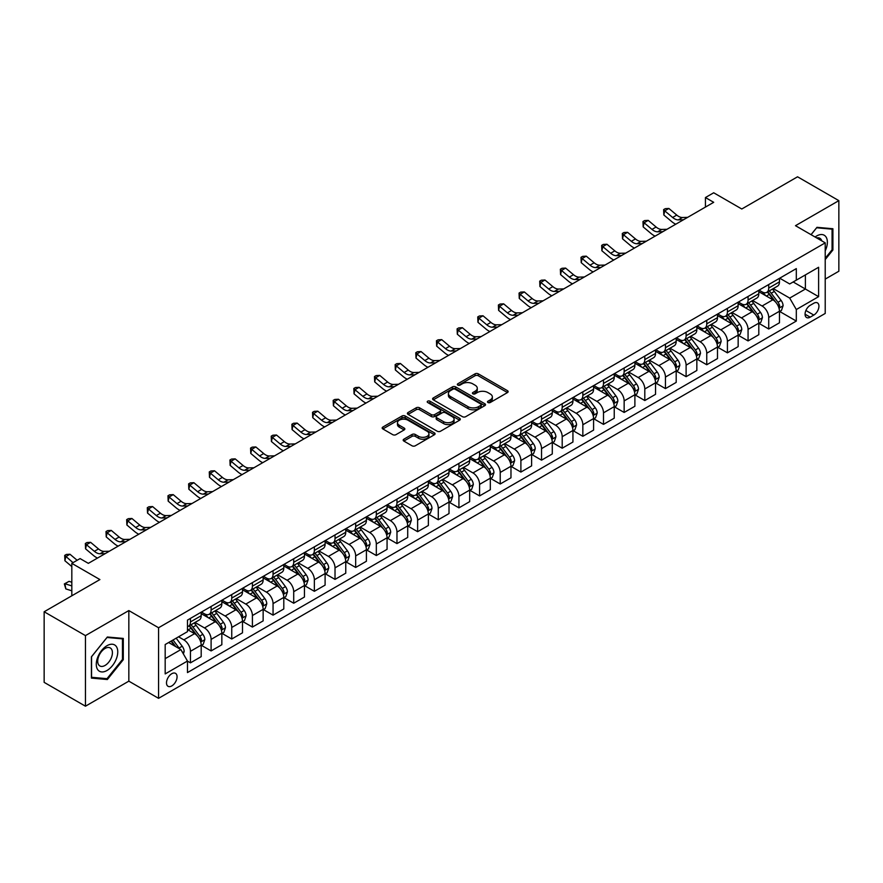 <?xml version="1.0" encoding="UTF-8"?>
<svg xmlns="http://www.w3.org/2000/svg" width="883" height="883" viewBox="0 0 883 883"><rect width="100%" height="100%" fill="white"/><g stroke="black" fill="none" stroke-linecap="round" stroke-linejoin="round"><path stroke-width="1.32" d="M487.968 402.516A1.6 0.927 0 0 0 490.242 402.516L507.471 392.571A2.296 1.325 0 0 0 508.144 391.633A2.296 1.325 0 0 0 507.471 390.694L478.288 373.84A2.296 1.325 0 0 0 475.043 373.84L457.813 383.785A1.6 0.927 0 0 0 457.339 384.447A1.6 0.927 0 0 0 457.813 385.098A1.6 0.927 0 0 0 460.076 385.098L462.306 383.807A7.34 4.238 0 0 1 472.692 383.807L475.12 385.22A7.34 4.238 0 0 1 477.273 388.211A7.34 4.238 0 0 1 475.12 391.213L472.891 392.494A1.6 0.927 0 0 0 472.416 393.156A1.6 0.927 0 0 0 472.891 393.807A1.6 0.927 0 0 0 475.164 393.807L477.394 392.516A7.34 4.238 0 0 1 487.769 392.516L490.197 393.928A7.34 4.238 0 0 1 492.35 396.92A7.34 4.238 0 0 1 490.197 399.911L487.968 401.202A1.6 0.927 0 0 0 487.504 401.853A1.6 0.927 0 0 0 487.968 402.516L487.968 401.202M171.777 685.936A7.472 4.316 120 0 0 176.666 679.347A7.472 4.316 120 0 0 175.518 673.354A7.472 4.316 120 0 0 171.777 673.718A7.472 4.316 120 0 0 166.898 680.307A7.472 4.316 120 0 0 168.046 686.301A7.472 4.316 120 0 0 171.777 685.936M403.851 439.193A2.296 1.325 0 0 0 403.178 440.131A2.296 1.325 0 0 0 403.851 441.07L412.03 445.794A2.296 1.325 0 0 0 415.275 445.794L434.414 434.745A2.296 1.325 0 0 0 435.087 433.807A2.296 1.325 0 0 0 434.414 432.869L405.22 416.014A2.296 1.325 0 0 0 401.986 416.014L382.847 427.063A2.296 1.325 0 0 0 382.173 428.001A2.296 1.325 0 0 0 382.847 428.939L392.736 434.657A2.296 1.325 0 0 0 395.981 434.657L404.171 429.922A2.296 1.325 0 0 0 404.844 428.983A2.296 1.325 0 0 0 404.171 428.056L399.259 425.22A6.137 3.543 0 0 1 397.471 422.714A6.137 3.543 0 0 1 401.257 419.447A6.137 3.543 0 0 1 407.946 420.209L427.162 431.301A6.137 3.543 0 0 1 428.95 433.807A6.137 3.543 0 0 1 425.164 437.085A6.137 3.543 0 0 1 418.487 436.312L415.275 434.469A2.296 1.325 0 0 0 412.03 434.469L403.851 439.193L403.851 441.07L412.03 436.368L412.03 434.469M825.219 279.105L838.85 271.236L838.85 200.64L797.548 176.799L741.786 208.995L713.696 192.781L705.44 197.549L713.696 202.317L88.344 563.354L80.088 558.586L71.821 563.354L71.821 595.793M85.452 635.617L85.452 706.201L128.83 681.157L128.83 610.572L85.452 635.617L44.15 611.764L99.911 579.568L71.821 563.354M128.83 610.572L158.565 627.747L825.219 242.858L825.219 313.443L158.565 698.332L158.565 627.747M838.85 200.64L795.484 225.684L825.219 242.858M462.471 416.677A2.296 1.325 0 0 0 465.716 416.677L484.855 405.628A2.296 1.325 0 0 0 485.518 404.69A2.296 1.325 0 0 0 484.855 403.752L455.661 386.897A2.296 1.325 0 0 0 452.416 386.897L433.277 397.946A2.296 1.325 0 0 0 432.604 398.884A2.296 1.325 0 0 0 433.277 399.822L462.471 416.677M428.321 402.858A1.6 0.927 0 0 1 429.955 403.089L429.955 401.18L459.635 418.31A2.296 1.325 0 0 1 460.308 419.248A2.296 1.325 0 0 1 459.635 420.187L440.496 431.235A2.296 1.325 0 0 1 437.251 431.235L408.067 414.381L408.067 412.504A2.296 1.325 0 0 0 407.394 413.443A2.296 1.325 0 0 0 408.067 414.381M408.067 412.504L416.257 407.78A2.296 1.325 0 0 1 419.491 407.78L431.334 414.613A2.296 1.325 0 0 0 434.579 414.613L440.01 411.478A2.296 1.325 0 0 0 440.683 410.54A2.296 1.325 0 0 0 440.01 409.602L427.681 402.493A1.6 0.927 0 0 1 427.217 401.831A1.6 0.927 0 0 1 428.211 400.981A1.6 0.927 0 0 1 429.955 401.18M85.452 706.201L44.15 682.36L44.15 611.764M813.817 303.233L810.186 305.33A7.241 4.183 120 0 0 805.451 311.721A7.241 4.183 120 0 0 806.565 317.516A7.241 4.183 120 0 0 810.186 317.163L813.817 315.065A7.241 4.183 120 0 0 818.552 308.686A7.241 4.183 120 0 0 817.437 302.88A7.241 4.183 120 0 0 813.817 303.233M779.7 278.2L789.7 283.962L796.311 280.154L796.311 268.609L187.472 620.109L187.472 631.654L165.176 644.535L165.176 673.917L187.472 661.036L187.472 672.581L796.311 321.07L796.311 309.536L789.7 298.09L773.265 288.598M796.311 280.154L818.607 267.273L818.607 296.655L796.311 309.536M128.83 681.157L158.565 698.332M705.44 197.549L705.44 207.086M793.166 281.964L805.395 289.028L805.395 274.9L818.607 267.273M789.7 298.09L805.395 289.028L818.607 296.655M165.176 658.652L180.872 649.59L168.642 642.526M187.472 661.135L190.452 662.846L190.452 651.301A9.349 5.397 -120 0 0 183.841 639.855L178.554 636.809M190.452 662.846L201.192 656.643L201.192 645.109A9.349 5.397 -120 0 0 194.58 633.663L187.472 629.557M201.434 645.341L211.103 650.926L211.103 639.38A9.349 5.397 -120 0 0 204.492 627.934L195.011 622.46M211.103 650.926L221.843 644.722L221.843 633.177A9.349 5.397 -120 0 0 215.231 621.731L201.192 613.63M222.086 633.42L231.754 639.005L231.754 627.46A9.349 5.397 -120 0 0 225.143 616.014L215.662 610.539M231.754 639.005L242.494 632.802L242.494 621.257A9.349 5.397 -120 0 0 235.882 609.811L221.843 601.709M242.748 621.5L252.406 627.073L252.406 615.539A9.349 5.397 -120 0 0 245.794 604.093L236.313 598.608M252.406 627.073L263.145 620.881L263.145 609.336A9.349 5.397 -120 0 0 256.534 597.89L242.494 589.778M263.399 609.579L273.057 615.153L273.057 603.608A9.349 5.397 -120 0 0 266.456 592.162L256.964 586.687M273.057 615.153L283.796 608.95L283.796 597.416A9.349 5.397 -120 0 0 277.196 585.97L263.145 577.857M284.05 597.648L293.708 603.232L293.708 591.687A9.349 5.397 -120 0 0 287.107 580.241L277.615 574.767M293.708 603.232L304.447 597.029L304.447 585.484A9.349 5.397 -120 0 0 297.847 574.038L283.796 565.937M304.701 585.727L314.359 591.312L314.359 579.767A9.349 5.397 -120 0 0 307.759 568.321L298.266 562.835M314.359 591.312L325.099 585.109L325.099 573.564A9.349 5.397 -120 0 0 318.498 562.118L304.447 554.005M325.352 573.807L335.021 579.38L335.021 567.846A9.349 5.397 -120 0 0 328.41 556.389L318.918 550.915M335.021 579.38L345.761 573.188L345.761 561.643A9.349 5.397 -120 0 0 339.149 550.197L325.099 542.085M346.004 561.875L355.672 567.46L355.672 555.915A9.349 5.397 -120 0 0 349.061 544.469L339.569 538.994M355.672 567.46L366.412 561.257L366.412 549.723A9.349 5.397 -120 0 0 359.8 538.266L345.761 530.164M366.655 549.954L376.324 555.539L376.324 543.994A9.349 5.397 -120 0 0 369.712 532.548L360.22 527.074M376.324 555.539L387.063 549.336L387.063 537.791A9.349 5.397 -120 0 0 380.452 526.345L366.412 518.244M387.306 538.034L396.975 543.608L396.975 532.074A9.349 5.397 -120 0 0 390.363 520.628L380.871 515.142M396.975 543.608L407.714 537.416L407.714 525.871A9.349 5.397 -120 0 0 401.103 514.425L387.063 506.312M407.957 526.113L417.626 531.687L417.626 520.142A9.349 5.397 -120 0 0 411.014 508.696L401.533 503.222M417.626 531.687L428.365 525.484L428.365 513.95A9.349 5.397 -120 0 0 421.754 502.504L407.714 494.392M428.608 514.182L438.277 519.767L438.277 508.222A9.349 5.397 -120 0 0 431.666 496.776L422.184 491.301M438.277 519.767L449.017 513.564L449.017 502.019A9.349 5.397 -120 0 0 442.405 490.573L428.365 482.471M449.27 502.261L458.928 507.846L458.928 496.301A9.349 5.397 -120 0 0 452.317 484.855L442.836 479.381M458.928 507.846L469.668 501.643L469.668 490.098A9.349 5.397 -120 0 0 463.056 478.652L449.017 470.551M469.922 490.341L479.579 495.915L479.579 484.381A9.349 5.397 -120 0 0 472.979 472.935L463.487 467.449M479.579 495.915L490.319 489.723L490.319 478.178A9.349 5.397 -120 0 0 483.718 466.732L469.668 458.619M490.573 478.42L500.231 483.994L500.231 472.449A9.349 5.397 -120 0 0 493.63 461.003L484.138 455.529M500.231 483.994L510.97 477.791L510.97 466.257A9.349 5.397 -120 0 0 504.37 454.811L490.319 446.699M511.224 466.489L520.893 472.074L520.893 460.529A9.349 5.397 -120 0 0 514.281 449.083L504.789 443.608M520.893 472.074L531.621 465.871L531.621 454.326A9.349 5.397 -120 0 0 525.021 442.88L510.97 434.778M531.875 454.568L541.544 460.153L541.544 448.608A9.349 5.397 -120 0 0 534.932 437.162L525.44 431.677M541.544 460.153L552.283 453.95L552.283 442.405A9.349 5.397 -120 0 0 545.672 430.959L531.621 422.847M552.526 442.648L562.195 448.222L562.195 436.688A9.349 5.397 -120 0 0 555.584 425.242L546.091 419.756M562.195 448.222L572.935 442.03L572.935 430.485A9.349 5.397 -120 0 0 566.323 419.039L552.283 410.926M573.177 430.716L582.846 436.301L582.846 424.756A9.349 5.397 -120 0 0 576.235 413.31L566.743 407.836M582.846 436.301L593.586 430.098L593.586 418.564A9.349 5.397 -120 0 0 586.974 407.118L572.935 399.006M593.829 418.796L603.497 424.381L603.497 412.836A9.349 5.397 -120 0 0 596.886 401.39L587.394 395.915M603.497 424.381L614.237 418.178L614.237 406.633A9.349 5.397 -120 0 0 607.625 395.187L593.586 387.085M614.48 406.875L624.149 412.449L624.149 400.915A9.349 5.397 -120 0 0 617.537 389.469L608.056 383.984M624.149 412.449L634.888 406.257L634.888 394.712A9.349 5.397 -120 0 0 628.277 383.266L614.237 375.154M635.131 394.955L644.8 400.529L644.8 388.995A9.349 5.397 -120 0 0 638.188 377.538L628.707 372.063M644.8 400.529L655.539 394.326L655.539 382.792A9.349 5.397 -120 0 0 648.928 371.346L634.888 363.233M655.793 383.023L665.451 388.608L665.451 377.063A9.349 5.397 -120 0 0 658.839 365.617L649.358 360.143M665.451 388.608L676.19 382.405L676.19 370.86A9.349 5.397 -120 0 0 669.579 359.414L655.539 351.313M676.444 371.103L686.102 376.688L686.102 365.143A9.349 5.397 -120 0 0 679.502 353.697L670.009 348.222M686.102 376.688L696.842 370.485L696.842 358.94A9.349 5.397 -120 0 0 690.241 347.494L676.19 339.392M697.095 359.182L706.753 364.756L706.753 353.222A9.349 5.397 -120 0 0 700.153 341.776L690.661 336.291M706.753 364.756L717.493 358.564L717.493 347.019A9.349 5.397 -120 0 0 710.892 335.573L696.842 327.461M717.747 347.262L727.415 352.836L727.415 341.291A9.349 5.397 -120 0 0 720.804 329.845L711.312 324.37M727.415 352.836L738.155 346.633L738.155 335.099A9.349 5.397 -120 0 0 731.543 323.653L717.493 315.54M738.398 335.33L748.067 340.915L748.067 329.37A9.349 5.397 -120 0 0 741.455 317.924L731.963 312.45M748.067 340.915L758.806 334.712L758.806 323.167A9.349 5.397 -120 0 0 752.195 311.721L738.155 303.62M759.049 323.41L768.718 328.995L768.718 317.45A9.349 5.397 -120 0 0 762.106 306.004L752.614 300.518M768.718 328.995L779.457 322.792L779.457 311.246A9.349 5.397 -120 0 0 772.846 299.801L758.806 291.688M759.049 290.121L762.106 291.887A9.349 5.397 -120 0 0 766.775 292.35A9.349 5.397 -120 0 0 768.718 288.068L768.718 284.536M738.398 302.041L741.455 303.807A9.349 5.397 -120 0 0 746.124 304.271A9.349 5.397 -120 0 0 748.067 299.988L748.067 296.467M717.747 313.962L720.804 315.728A9.349 5.397 -120 0 0 725.473 316.191A9.349 5.397 -120 0 0 727.415 311.92L727.415 308.388M697.095 325.893L700.153 327.659A9.349 5.397 -120 0 0 704.822 328.123A9.349 5.397 -120 0 0 706.753 323.84L706.753 320.308M676.444 337.814L679.502 339.58A9.349 5.397 -120 0 0 684.17 340.043A9.349 5.397 -120 0 0 686.102 335.761L686.102 332.229M655.793 349.734L658.839 351.5A9.349 5.397 -120 0 0 663.519 351.964A9.349 5.397 -120 0 0 665.451 347.681L665.451 344.16M635.131 361.655L638.188 363.421A9.349 5.397 -120 0 0 642.868 363.884A9.349 5.397 -120 0 0 644.8 359.613L644.8 356.081M614.48 373.586L617.537 375.352A9.349 5.397 -120 0 0 622.217 375.816A9.349 5.397 -120 0 0 624.149 371.533L624.149 368.001M593.829 385.507L596.886 387.273A9.349 5.397 -120 0 0 601.566 387.736A9.349 5.397 -120 0 0 603.497 383.454L603.497 379.922M573.177 397.427L576.235 399.193A9.349 5.397 -120 0 0 580.904 399.657A9.349 5.397 -120 0 0 582.846 395.374L582.846 391.853M552.526 409.359L555.584 411.114A9.349 5.397 -120 0 0 560.252 411.577A9.349 5.397 -120 0 0 562.195 407.306L562.195 403.774M531.875 421.279L534.932 423.045A9.349 5.397 -120 0 0 539.601 423.509A9.349 5.397 -120 0 0 541.544 419.226L541.544 415.694M511.224 433.2L514.281 434.966A9.349 5.397 -120 0 0 518.95 435.429A9.349 5.397 -120 0 0 520.893 431.147L520.893 427.626M490.573 445.12L493.63 446.886A9.349 5.397 -120 0 0 498.299 447.35A9.349 5.397 -120 0 0 500.231 443.078L500.231 439.546M469.922 457.052L472.979 458.818A9.349 5.397 -120 0 0 477.648 459.27A9.349 5.397 -120 0 0 479.579 454.999L479.579 451.467M449.27 468.972L452.317 470.738A9.349 5.397 -120 0 0 456.997 471.202A9.349 5.397 -120 0 0 458.928 466.919L458.928 463.387M428.608 480.893L431.666 482.659A9.349 5.397 -120 0 0 436.345 483.122A9.349 5.397 -120 0 0 438.277 478.84L438.277 475.319M407.957 492.813L411.014 494.579A9.349 5.397 -120 0 0 415.694 495.043A9.349 5.397 -120 0 0 417.626 490.771L417.626 487.239M387.306 504.745L390.363 506.511A9.349 5.397 -120 0 0 395.043 506.974A9.349 5.397 -120 0 0 396.975 502.692L396.975 499.16M366.655 516.665L369.712 518.431A9.349 5.397 -120 0 0 374.381 518.895A9.349 5.397 -120 0 0 376.324 514.612L376.324 511.08M346.004 528.586L349.061 530.352A9.349 5.397 -120 0 0 353.73 530.815A9.349 5.397 -120 0 0 355.672 526.533L355.672 523.012M325.352 540.517L328.41 542.272A9.349 5.397 -120 0 0 333.079 542.736A9.349 5.397 -120 0 0 335.021 538.464L335.021 534.932M304.701 552.438L307.759 554.204A9.349 5.397 -120 0 0 312.427 554.667A9.349 5.397 -120 0 0 314.359 550.385L314.359 546.853M284.05 564.358L287.107 566.124A9.349 5.397 -120 0 0 291.776 566.588A9.349 5.397 -120 0 0 293.708 562.305L293.708 558.784M263.399 576.279L266.456 578.045A9.349 5.397 -120 0 0 271.125 578.508A9.349 5.397 -120 0 0 273.057 574.237L273.057 570.705M242.737 588.21L245.794 589.976A9.349 5.397 -120 0 0 250.474 590.429A9.349 5.397 -120 0 0 252.406 586.157L252.406 582.625M222.086 600.131L225.143 601.897A9.349 5.397 -120 0 0 229.823 602.361A9.349 5.397 -120 0 0 231.754 598.078L231.754 594.546M201.434 612.051L204.492 613.817A9.349 5.397 -120 0 0 209.172 614.281A9.349 5.397 -120 0 0 211.103 609.998L211.103 606.478M779.7 311.489L796.311 321.07M766.775 292.35L777.515 286.147A9.349 5.397 -120 0 0 779.457 281.865L779.457 278.344M746.124 304.271L756.863 298.068A9.349 5.397 -120 0 0 758.806 293.796L758.806 290.264M725.473 316.191L736.212 309.988A9.349 5.397 -120 0 0 738.155 305.717L738.155 302.185M704.822 328.123L715.561 321.92A9.349 5.397 -120 0 0 717.493 317.637L717.493 314.105M684.17 340.043L694.91 333.84A9.349 5.397 -120 0 0 696.842 329.558L696.842 326.037M663.519 351.964L674.259 345.761A9.349 5.397 -120 0 0 676.19 341.489L676.19 337.957M642.868 363.884L653.608 357.692A9.349 5.397 -120 0 0 655.539 353.41L655.539 349.878M622.217 375.816L632.956 369.613A9.349 5.397 -120 0 0 634.888 365.33L634.888 361.798M601.566 387.736L612.305 381.533A9.349 5.397 -120 0 0 614.237 377.251L614.237 373.73M580.904 399.657L591.643 393.454A9.349 5.397 -120 0 0 593.586 389.182L593.586 385.65M560.252 411.577L570.992 405.385A9.349 5.397 -120 0 0 572.935 401.103L572.935 397.571M539.601 423.509L550.341 417.306A9.349 5.397 -120 0 0 552.283 413.023L552.283 409.502M518.95 435.429L529.69 429.226A9.349 5.397 -120 0 0 531.621 424.955L531.621 421.423M498.299 447.35L509.038 441.147A9.349 5.397 -120 0 0 510.97 436.875L510.97 433.343M477.648 459.27L488.387 453.078A9.349 5.397 -120 0 0 490.319 448.796L490.319 445.264M456.997 471.202L467.736 464.999A9.349 5.397 -120 0 0 469.668 460.716L469.668 457.195M436.345 483.122L447.085 476.919A9.349 5.397 -120 0 0 449.017 472.648L449.017 469.116M415.694 495.043L426.434 488.851A9.349 5.397 -120 0 0 428.365 484.568L428.365 481.036M395.043 506.974L405.783 500.771A9.349 5.397 -120 0 0 407.714 496.489L407.714 492.957M374.381 518.895L385.12 512.692A9.349 5.397 -120 0 0 387.063 508.409L387.063 504.888M353.73 530.815L364.469 524.612A9.349 5.397 -120 0 0 366.412 520.341L366.412 516.809M333.079 542.736L343.818 536.544A9.349 5.397 -120 0 0 345.761 532.261L345.761 528.729M312.427 554.667L323.167 548.464A9.349 5.397 -120 0 0 325.099 544.182L325.099 540.65M291.776 566.588L302.516 560.385A9.349 5.397 -120 0 0 304.447 556.113L304.447 552.581M271.125 578.508L281.865 572.305A9.349 5.397 -120 0 0 283.796 568.034L283.796 564.502M250.474 590.429L261.213 584.237A9.349 5.397 -120 0 0 263.145 579.954L263.145 576.422M229.823 602.361L240.562 596.157A9.349 5.397 -120 0 0 242.494 591.875L242.494 588.354M209.172 614.281L219.911 608.078A9.349 5.397 -120 0 0 221.843 603.806L221.843 600.274M187.472 626.577A9.349 5.397 -120 0 0 188.521 626.202L199.249 620.009A9.349 5.397 -120 0 0 201.192 615.727L201.192 612.195M188.521 626.202A9.349 5.397 -120 0 0 190.452 621.93L190.452 618.398M180.872 649.59L187.472 661.036M825.219 259.558L832.901 249.999L832.901 228.741L816.963 227.317L811.047 234.668M91.402 678.1L107.351 679.524L123.289 659.689L123.289 638.431L107.351 637.007L91.402 656.842L91.402 678.1M832.073 249.525L832.901 249.999M122.461 659.215L123.289 659.689M105.662 678.552L107.351 679.524M488.619 402.736L490.197 401.82A7.34 4.238 0 0 0 492.35 398.829L492.35 396.92M477.273 388.211L477.273 390.12A7.34 4.238 0 0 1 475.12 393.112L473.531 394.028M507.449 392.582L478.288 375.75A2.296 1.325 0 0 0 475.043 375.75L458.454 385.33M484.822 405.639L455.661 388.807A2.296 1.325 0 0 0 452.416 388.807L433.31 399.844M480.794 405.341A1.6 0.927 0 0 0 481.268 404.69A1.6 0.927 0 0 0 480.794 404.039L455.175 389.237A1.6 0.927 0 0 0 452.902 389.237L450.551 390.595A7.34 4.238 0 0 0 448.398 393.597A7.34 4.238 0 0 0 450.551 396.588L468.067 406.699A7.34 4.238 0 0 0 478.443 406.699L480.794 405.341L480.794 407.251A1.6 0.927 0 0 0 481.268 406.599L481.268 404.69M448.398 393.597L448.398 395.507A7.34 4.238 0 0 0 450.551 398.498L450.551 396.588M480.794 407.251L478.443 408.608A7.34 4.238 0 0 1 468.067 408.608L450.551 398.498M408.089 414.403L416.257 409.69L416.257 407.78M440.683 410.54L440.683 412.449A2.296 1.325 0 0 1 440.01 413.387L434.579 416.522A2.296 1.325 0 0 1 431.334 416.522L419.491 409.69A2.296 1.325 0 0 0 416.257 409.69M429.955 403.089L459.601 420.209M443.619 421.71A6.137 3.543 0 0 0 450.308 422.471A6.137 3.543 0 0 0 454.094 419.204A6.137 3.543 0 0 0 452.295 416.699L445.529 412.791A2.296 1.325 0 0 0 442.284 412.791L436.853 415.926A2.296 1.325 0 0 0 436.18 416.864A2.296 1.325 0 0 0 436.853 417.802L443.619 421.71L443.619 423.619A6.137 3.543 0 0 0 450.308 424.381A6.137 3.543 0 0 0 454.094 421.114L454.094 419.204M436.18 416.864L436.18 418.774A2.296 1.325 0 0 0 436.853 419.701L436.853 417.802M443.619 423.619L436.853 419.701M428.95 433.807L428.95 435.716A6.137 3.543 0 0 1 425.164 438.994A6.137 3.543 0 0 1 418.487 438.222L415.275 436.368A2.296 1.325 0 0 0 412.03 436.368M397.471 422.714L397.471 424.624A6.137 3.543 0 0 0 399.259 427.129L399.259 425.22M404.138 429.944L399.259 427.129M434.381 434.767L405.22 417.924A2.296 1.325 0 0 0 401.986 417.924L382.88 428.961M779.457 311.633L781.433 310.485L783.089 305.717A6.192 3.576 -120 0 0 781.113 300.441L774.358 291.434A17.87 10.32 -120 0 0 772.415 289.094M765.693 295.673A17.87 10.32 -120 0 0 762.04 291.843M778.894 307.836L779.744 305.982A6.192 3.576 -120 0 0 777.978 302.251L771.223 293.244A17.87 10.32 -120 0 0 769.27 290.904M767.614 291.865A14.834 8.565 60 0 1 770.042 294.635L775.76 302.262M767.294 292.052A17.87 10.32 60 0 1 769.236 294.392L773.729 300.375M683.497 219.746L678.287 219.889A11.678 6.744 60 0 1 672.625 217.472L664.744 210.849L663.828 214.977L671.709 221.589A17.528 10.121 -120 0 0 675.771 224.216M687.625 217.361L682.427 217.505A11.678 6.744 60 0 1 676.753 215.088L668.884 208.465L664.744 210.849L663.619 209.613L665.274 208.664L668.884 208.465M663.828 214.977L663.619 209.613M758.806 323.553L760.782 322.405L762.437 317.637A6.192 3.576 -120 0 0 760.462 312.361L753.707 303.355A17.87 10.32 -120 0 0 751.764 301.015M745.042 307.593A17.87 10.32 -120 0 0 741.389 303.763M758.232 319.756L759.093 317.902A6.192 3.576 -120 0 0 757.316 314.182L750.572 305.165A17.87 10.32 -120 0 0 748.618 302.836M746.952 303.796A14.834 8.565 60 0 1 749.391 306.556L755.108 314.182M746.632 303.973A17.87 10.32 60 0 1 748.585 306.313L753.078 312.306M738.155 335.474L740.131 334.337L741.786 329.558A6.192 3.576 -120 0 0 739.811 324.293L733.056 315.275A17.87 10.32 -120 0 0 731.102 312.946M724.391 319.525A17.87 10.32 -120 0 0 720.738 315.695M737.581 331.688L738.442 329.823A6.192 3.576 -120 0 0 736.665 326.103L729.921 317.085A17.87 10.32 -120 0 0 727.967 314.756M726.301 315.717A14.834 8.565 60 0 1 728.74 318.487L734.457 326.114M725.981 315.904A17.87 10.32 60 0 1 727.934 318.233L732.426 324.227M717.493 347.405L719.479 346.257L721.135 341.489A6.192 3.576 -120 0 0 719.159 336.213L712.404 327.207A17.87 10.32 -120 0 0 710.451 324.867M703.74 331.445A17.87 10.32 -120 0 0 700.076 327.615M716.93 343.608L717.791 341.754A6.192 3.576 -120 0 0 716.014 338.023L709.27 329.017A17.87 10.32 -120 0 0 707.316 326.677M705.649 327.637A14.834 8.565 60 0 1 708.089 330.408L713.795 338.034M705.329 327.825A17.87 10.32 60 0 1 707.283 330.154L711.775 336.147M662.846 231.677L657.636 231.821A11.678 6.744 60 0 1 651.974 229.392L644.093 222.781L643.177 226.898L651.047 233.509A17.528 10.121 -120 0 0 655.109 236.136M666.974 229.293L661.764 229.437A11.678 6.744 60 0 1 656.102 227.008L648.221 220.386L644.093 222.781L642.967 221.534L644.612 220.584L648.221 220.386M643.177 226.898L642.967 221.534M642.195 243.598L636.985 243.741A11.678 6.744 60 0 1 631.323 241.313L623.442 234.701L622.526 238.818L630.396 245.441A17.528 10.121 -120 0 0 634.458 248.057M646.323 241.214L641.113 241.357A11.678 6.744 60 0 1 635.451 238.929L627.57 232.317L623.442 234.701L622.316 233.465L623.961 232.505L627.57 232.317M622.526 238.818L622.316 233.465M621.544 255.518L616.334 255.662A11.678 6.744 60 0 1 610.661 253.244L602.791 246.622L601.875 250.739L609.745 257.361A17.528 10.121 -120 0 0 613.806 259.988M625.672 253.134L620.462 253.278A11.678 6.744 60 0 1 614.8 250.86L606.919 244.238L602.791 246.622L601.665 245.386L603.31 244.425L606.919 244.238M601.875 250.739L601.665 245.386M696.842 359.326L698.828 358.178L700.484 353.41A6.192 3.576 -120 0 0 698.508 348.134L691.753 339.127A17.87 10.32 -120 0 0 689.8 336.787M683.089 343.366A17.87 10.32 -120 0 0 679.424 339.536M696.279 355.529L697.14 353.675A6.192 3.576 -120 0 0 695.362 349.944L688.619 340.937A17.87 10.32 -120 0 0 686.665 338.597M684.998 339.558A14.834 8.565 60 0 1 687.438 342.328L693.144 349.955M684.678 339.745A17.87 10.32 60 0 1 686.632 342.085L691.113 348.079M600.893 267.439L595.683 267.582A11.678 6.744 60 0 1 590.01 265.165L582.14 258.542L581.224 262.67L589.093 269.282A17.528 10.121 -120 0 0 593.155 271.909M605.021 265.055L599.811 265.198A11.678 6.744 60 0 1 594.149 262.781L586.268 256.158L582.14 258.542L581.003 257.306L582.659 256.357L586.268 256.158M581.224 262.67L581.003 257.306M825.219 250.871A15.188 8.764 120 0 0 825.925 236.821A15.188 8.764 120 0 0 815.086 237.008M821.742 240.849A10.397 6.004 120 0 0 821.035 239.337A10.397 6.004 120 0 0 819.877 238.255A10.397 6.004 120 0 0 816.687 237.924M816.598 227.77L832.073 229.172L832.073 249.768L825.219 258.3M831.058 228.576L832.073 229.172M811.08 234.69L816.632 227.792M107.02 645.683A15.188 8.764 120 0 0 96.28 664.281A15.188 8.764 120 0 0 107.02 670.484A15.188 8.764 120 0 0 117.759 651.875A15.188 8.764 120 0 0 107.02 645.683M105.055 648.464A10.397 6.004 120 0 0 98.267 657.625A10.397 6.004 120 0 0 99.856 665.959A10.397 6.004 120 0 0 105.055 665.44A10.397 6.004 120 0 0 111.854 656.279A10.397 6.004 120 0 0 110.254 647.945A10.397 6.004 120 0 0 105.055 648.464M122.461 659.458L107.02 678.674L91.567 677.294L91.567 656.698L107.02 637.482L122.461 638.862L122.461 659.458M121.435 638.266L122.461 638.862M676.19 371.246L678.177 370.098L679.822 365.33A6.192 3.576 -120 0 0 677.846 360.065L671.102 351.048A17.87 10.32 -120 0 0 669.148 348.708M662.438 355.297A17.87 10.32 -120 0 0 658.773 351.467M675.627 367.449L676.488 365.595A6.192 3.576 -120 0 0 674.711 361.875L667.956 352.858A17.87 10.32 -120 0 0 666.014 350.529M664.347 351.489A14.834 8.565 60 0 1 666.786 354.26L672.493 361.875M664.027 351.666A17.87 10.32 60 0 1 665.981 354.006L670.462 359.999M655.539 383.167L657.526 382.03L659.171 377.251A6.192 3.576 -120 0 0 657.195 371.986L650.451 362.968A17.87 10.32 -120 0 0 648.497 360.639M641.786 367.218A17.87 10.32 -120 0 0 638.122 363.388M654.976 379.381L655.826 377.516A6.192 3.576 -120 0 0 654.06 373.796L647.305 364.789A17.87 10.32 -120 0 0 645.363 362.449M643.696 363.41A14.834 8.565 60 0 1 646.135 366.18L651.842 373.807M643.376 363.597A17.87 10.32 60 0 1 645.33 365.926L649.811 371.92M634.888 395.098L636.875 393.95L638.519 389.182A6.192 3.576 -120 0 0 636.544 383.906L629.8 374.9A17.87 10.32 -120 0 0 627.846 372.56M621.135 379.138A17.87 10.32 -120 0 0 617.471 375.308M634.325 391.301L635.175 389.447A6.192 3.576 -120 0 0 633.409 385.716L626.654 376.71A17.87 10.32 -120 0 0 624.7 374.37M623.045 375.33A14.834 8.565 60 0 1 625.473 378.101L631.19 385.728M622.725 375.518A17.87 10.32 60 0 1 624.678 377.858L629.16 383.84M614.237 407.019L616.224 405.871L617.868 401.103A6.192 3.576 -120 0 0 615.893 395.827L609.149 386.82A17.87 10.32 -120 0 0 607.195 384.48M600.484 391.059A17.87 10.32 -120 0 0 596.82 387.229M613.674 403.222L614.524 401.368A6.192 3.576 -120 0 0 612.758 397.648L606.003 388.63A17.87 10.32 -120 0 0 604.049 386.29M602.394 387.251A14.834 8.565 60 0 1 604.822 390.021L610.539 397.648M602.074 387.438A17.87 10.32 60 0 1 604.016 389.778L608.508 395.772M593.586 418.939L595.561 417.791L597.217 413.023A6.192 3.576 -120 0 0 595.241 407.758L588.486 398.741A17.87 10.32 -120 0 0 586.544 396.412M579.822 402.99A17.87 10.32 -120 0 0 576.169 399.16M593.023 415.153L593.873 413.288A6.192 3.576 -120 0 0 592.107 409.569L585.352 400.551A17.87 10.32 -120 0 0 583.398 398.222M581.742 399.182A14.834 8.565 60 0 1 584.171 401.953L589.888 409.58M581.422 399.359A17.87 10.32 60 0 1 583.365 401.699L587.857 407.692M580.241 279.37L575.032 279.514A11.678 6.744 60 0 1 569.358 277.085L561.489 270.474L560.573 274.591L568.442 281.213A17.528 10.121 -120 0 0 572.504 283.829M584.369 276.986L579.16 277.13A11.678 6.744 60 0 1 573.486 274.701L565.617 268.09L561.489 270.474L560.352 269.227L562.007 268.277L565.617 268.09M560.573 274.591L560.352 269.227M559.579 291.291L554.381 291.434A11.678 6.744 60 0 1 548.707 289.017L540.837 282.394L539.921 286.511L547.791 293.134A17.528 10.121 -120 0 0 551.853 295.75M563.718 288.907L558.509 289.05A11.678 6.744 60 0 1 552.835 286.622L544.966 280.01L540.837 282.394L539.701 281.158L541.356 280.198L544.966 280.01M539.921 286.511L539.701 281.158M538.928 303.211L533.729 303.355A11.678 6.744 60 0 1 528.056 300.937L520.186 294.315L519.259 298.432L527.14 305.054A17.528 10.121 -120 0 0 531.202 307.681M543.067 300.827L537.857 300.971A11.678 6.744 60 0 1 532.184 298.553L524.314 291.931L520.186 294.315L519.049 293.079L520.705 292.118L524.314 291.931M519.259 298.432L519.049 293.079M518.277 315.143L513.078 315.286A11.678 6.744 60 0 1 507.405 312.858L499.524 306.235L498.608 310.363L506.489 316.975A17.528 10.121 -120 0 0 510.551 319.602M522.405 312.748L517.206 312.891A11.678 6.744 60 0 1 511.533 310.474L503.663 303.851L499.524 306.235L498.398 304.999L500.054 304.05L503.663 303.851M498.608 310.363L498.398 304.999M497.626 327.063L492.416 327.207A11.678 6.744 60 0 1 486.754 324.778L478.873 318.167L477.957 322.284L485.838 328.906A17.528 10.121 -120 0 0 489.899 331.522M501.754 324.679L496.555 324.823A11.678 6.744 60 0 1 490.882 322.394L483.012 315.783L478.873 318.167L477.747 316.92L479.403 315.971L483.012 315.783M477.957 322.284L477.747 316.92M572.935 430.86L574.91 429.723L576.566 424.955A6.192 3.576 -120 0 0 574.59 419.679L567.835 410.661A17.87 10.32 -120 0 0 565.893 408.332M559.171 414.911A17.87 10.32 -120 0 0 555.517 411.081M572.372 427.074L573.222 425.209A6.192 3.576 -120 0 0 571.456 421.489L564.701 412.482A17.87 10.32 -120 0 0 562.747 410.142M561.091 411.103A14.834 8.565 60 0 1 563.52 413.873L569.237 421.5M560.771 411.29A17.87 10.32 60 0 1 562.714 413.619L567.206 419.613M476.975 338.984L471.765 339.127A11.678 6.744 60 0 1 466.103 336.71L458.222 330.087L457.306 334.204L465.186 340.827A17.528 10.121 -120 0 0 469.248 343.454M481.103 336.6L475.904 336.743A11.678 6.744 60 0 1 470.231 334.326L462.361 327.703L458.222 330.087L457.096 328.851L458.752 327.891L462.361 327.703M457.306 334.204L457.096 328.851M552.283 442.791L554.259 441.643L555.915 436.875A6.192 3.576 -120 0 0 553.939 431.599L547.184 422.593A17.87 10.32 -120 0 0 545.23 420.253M538.52 426.831A17.87 10.32 -120 0 0 534.866 423.001M551.709 438.994L552.57 437.14A6.192 3.576 -120 0 0 550.793 433.41L544.049 424.403A17.87 10.32 -120 0 0 542.096 422.063M540.429 423.023A14.834 8.565 60 0 1 542.868 425.794L548.586 433.421M540.109 423.211A17.87 10.32 60 0 1 542.063 425.551L546.555 431.533M456.323 350.904L451.114 351.048A11.678 6.744 60 0 1 445.451 348.63L437.571 342.008L436.655 346.136L444.524 352.747A17.528 10.121 -120 0 0 448.586 355.374M460.451 348.52L455.242 348.664A11.678 6.744 60 0 1 449.579 346.246L441.699 339.624L437.571 342.008L436.445 340.772L438.089 339.823L441.699 339.624M436.655 346.136L436.445 340.772M531.621 454.712L533.608 453.564L535.264 448.796A6.192 3.576 -120 0 0 533.288 443.52L526.533 434.513A17.87 10.32 -120 0 0 524.579 432.173M517.868 438.752A17.87 10.32 -120 0 0 514.215 434.922M531.058 450.915L531.919 449.061A6.192 3.576 -120 0 0 530.142 445.341L523.398 436.323A17.87 10.32 -120 0 0 521.445 433.995M519.778 434.955A14.834 8.565 60 0 1 522.217 437.714L527.935 445.341M519.458 435.131A17.87 10.32 60 0 1 521.411 437.471L525.904 443.465M435.672 362.836L430.462 362.979A11.678 6.744 60 0 1 424.8 360.551L416.919 353.94L416.003 358.056L423.873 364.668A17.528 10.121 -120 0 0 427.935 367.295M439.8 360.452L434.591 360.595A11.678 6.744 60 0 1 428.928 358.167L421.048 351.544L416.919 353.94L415.794 352.692L417.438 351.743L421.048 351.544M416.003 358.056L415.794 352.692M510.97 466.632L512.957 465.496L514.612 460.716A6.192 3.576 -120 0 0 512.637 455.451L505.882 446.434A17.87 10.32 -120 0 0 503.928 444.105M497.217 450.683A17.87 10.32 -120 0 0 493.553 446.853M510.407 462.847L511.268 460.981A6.192 3.576 -120 0 0 509.491 457.262L502.747 448.244A17.87 10.32 -120 0 0 500.793 445.915M499.127 446.875A14.834 8.565 60 0 1 501.566 449.646L507.272 457.273M498.807 447.063A17.87 10.32 60 0 1 500.76 449.392L505.253 455.385M415.021 374.756L409.811 374.9A11.678 6.744 60 0 1 404.138 372.471L396.268 365.86L395.352 369.977L403.222 376.599A17.528 10.121 -120 0 0 407.284 379.215M419.149 372.372L413.939 372.516A11.678 6.744 60 0 1 408.277 370.087L400.396 363.476L396.268 365.86L395.142 364.624L396.787 363.664L400.396 363.476M395.352 369.977L395.142 364.624M490.319 478.564L492.306 477.416L493.961 472.648A6.192 3.576 -120 0 0 491.986 467.372L485.231 458.365A17.87 10.32 -120 0 0 483.277 456.025M476.566 462.604A17.87 10.32 -120 0 0 472.902 458.774M489.756 474.767L490.617 472.913A6.192 3.576 -120 0 0 488.84 469.182L482.085 460.175A17.87 10.32 -120 0 0 480.142 457.836M478.476 458.796A14.834 8.565 60 0 1 480.915 461.566L486.621 469.193M478.156 458.983A17.87 10.32 60 0 1 480.109 461.312L484.59 467.306M394.37 386.677L389.16 386.82A11.678 6.744 60 0 1 383.487 384.403L375.617 377.781L374.701 381.897L382.571 388.52A17.528 10.121 -120 0 0 386.633 391.147M398.498 384.293L393.288 384.436A11.678 6.744 60 0 1 387.626 382.019L379.745 375.396L375.617 377.781L374.48 376.544L376.136 375.584L379.745 375.396M374.701 381.897L374.48 376.544M469.668 490.484L471.654 489.337L473.299 484.568A6.192 3.576 -120 0 0 471.323 479.292L464.579 470.286A17.87 10.32 -120 0 0 462.626 467.946M455.915 474.524A17.87 10.32 -120 0 0 452.251 470.694M469.105 486.688L469.966 484.833A6.192 3.576 -120 0 0 468.189 481.103L461.434 472.096A17.87 10.32 -120 0 0 459.491 469.756M457.824 470.716A14.834 8.565 60 0 1 460.264 473.487L465.97 481.114M457.504 470.904A17.87 10.32 60 0 1 459.458 473.244L463.939 479.226M373.719 398.597L368.509 398.741A11.678 6.744 60 0 1 362.836 396.324L354.966 389.701L354.05 393.829L361.92 400.441A17.528 10.121 -120 0 0 365.981 403.067M377.847 396.213L372.637 396.357A11.678 6.744 60 0 1 366.964 393.939L359.094 387.317L354.966 389.701L353.829 388.465L355.485 387.516L359.094 387.317M354.05 393.829L353.829 388.465M449.017 502.405L451.003 501.257L452.648 496.489A6.192 3.576 -120 0 0 450.672 491.224L443.928 482.206A17.87 10.32 -120 0 0 441.975 479.866M435.264 486.456A17.87 10.32 -120 0 0 431.599 482.626M448.454 498.608L449.304 496.754A6.192 3.576 -120 0 0 447.538 493.034L440.783 484.016A17.87 10.32 -120 0 0 438.84 481.688M437.173 482.648A14.834 8.565 60 0 1 439.613 485.418L445.319 493.034M436.853 482.824A17.87 10.32 60 0 1 438.807 485.164L443.288 491.158M428.365 514.325L430.352 513.189L431.997 508.409A6.192 3.576 -120 0 0 430.021 503.144L423.277 494.127A17.87 10.32 -120 0 0 421.323 491.798M414.613 498.376A17.87 10.32 -120 0 0 410.948 494.546M427.802 510.54L428.652 508.674A6.192 3.576 -120 0 0 426.886 504.955L420.131 495.948A17.87 10.32 -120 0 0 418.178 493.608M416.522 494.568A14.834 8.565 60 0 1 418.95 497.339L424.668 504.966M416.202 494.756A17.87 10.32 60 0 1 418.156 497.085L422.637 503.078M407.714 526.257L409.701 525.109L411.346 520.341A6.192 3.576 -120 0 0 409.37 515.065L402.615 506.058A17.87 10.32 -120 0 0 400.672 503.718M393.961 510.297A17.87 10.32 -120 0 0 390.297 506.467M407.151 522.46L408.001 520.606A6.192 3.576 -120 0 0 406.235 516.875L399.48 507.868A17.87 10.32 -120 0 0 397.527 505.529M395.871 506.489A14.834 8.565 60 0 1 398.299 509.259L404.017 516.886M395.551 506.676A17.87 10.32 60 0 1 397.493 509.016L401.986 514.999M387.063 538.177L389.039 537.03L390.694 532.261A6.192 3.576 -120 0 0 388.719 526.985L381.964 517.979A17.87 10.32 -120 0 0 380.021 515.639M373.299 522.217A17.87 10.32 -120 0 0 369.646 518.387M386.5 534.381L387.35 532.526A6.192 3.576 -120 0 0 385.584 528.807L378.829 519.789A17.87 10.32 -120 0 0 376.875 517.449M375.22 518.409A14.834 8.565 60 0 1 377.648 521.18L383.365 528.807M374.9 518.597A17.87 10.32 60 0 1 376.842 520.937L381.335 526.93M366.412 550.098L368.388 548.95L370.043 544.182A6.192 3.576 -120 0 0 368.068 538.917L361.313 529.899A17.87 10.32 -120 0 0 359.37 527.57M352.648 534.149A17.87 10.32 -120 0 0 348.995 530.319M365.849 546.312L366.699 544.447A6.192 3.576 -120 0 0 364.922 540.727L358.178 531.709A17.87 10.32 -120 0 0 356.224 529.381M354.558 530.341A14.834 8.565 60 0 1 356.997 533.111L362.714 540.738M354.249 530.517A17.87 10.32 60 0 1 356.191 532.857L360.683 538.851M345.761 562.018L347.736 560.882L349.392 556.113A6.192 3.576 -120 0 0 347.416 550.837L340.661 541.82A17.87 10.32 -120 0 0 338.708 539.491M331.997 546.069A17.87 10.32 -120 0 0 328.344 542.239M345.187 558.233L346.048 556.367A6.192 3.576 -120 0 0 344.271 552.648L337.527 543.641A17.87 10.32 -120 0 0 335.573 541.301M333.906 542.261A14.834 8.565 60 0 1 336.346 545.032L342.063 552.659M333.586 542.449A17.87 10.32 60 0 1 335.54 544.778L340.032 550.771M325.099 573.95L327.085 572.802L328.741 568.034A6.192 3.576 -120 0 0 326.765 562.758L320.01 553.751A17.87 10.32 -120 0 0 318.057 551.411M311.346 557.99A17.87 10.32 -120 0 0 307.692 554.16M324.536 570.153L325.397 568.299A6.192 3.576 -120 0 0 323.62 564.568L316.876 555.562A17.87 10.32 -120 0 0 314.922 553.222M313.255 554.182A14.834 8.565 60 0 1 315.695 556.952L321.412 564.579M312.935 554.369A17.87 10.32 60 0 1 314.889 556.709L319.381 562.692M304.447 585.87L306.434 584.723L308.09 579.954A6.192 3.576 -120 0 0 306.114 574.678L299.359 565.672A17.87 10.32 -120 0 0 297.405 563.332M290.695 569.91A17.87 10.32 -120 0 0 287.03 566.08M303.884 582.074L304.745 580.219A6.192 3.576 -120 0 0 302.968 576.5L296.224 567.482A17.87 10.32 -120 0 0 294.271 565.153M292.604 566.113A14.834 8.565 60 0 1 295.043 568.873L300.75 576.5M292.284 566.29A17.87 10.32 60 0 1 294.238 568.63L298.73 574.623M353.057 410.529L347.858 410.672A11.678 6.744 60 0 1 342.185 408.244L334.315 401.633L333.399 405.75L341.268 412.372A17.528 10.121 -120 0 0 345.33 414.988M357.196 408.145L351.986 408.288A11.678 6.744 60 0 1 346.313 405.86L338.443 399.248L334.315 401.633L333.178 400.385L334.834 399.436L338.443 399.248M333.399 405.75L333.178 400.385M332.405 422.449L327.207 422.593A11.678 6.744 60 0 1 321.533 420.176L313.664 413.553L312.737 417.67L320.617 424.293A17.528 10.121 -120 0 0 324.679 426.908M336.544 420.065L331.335 420.209A11.678 6.744 60 0 1 325.661 417.78L317.792 411.169L313.664 413.553L312.527 412.317L314.182 411.357L317.792 411.169M312.737 417.67L312.527 412.317M311.754 434.37L306.544 434.513A11.678 6.744 60 0 1 300.882 432.096L293.001 425.474L292.085 429.591L299.966 436.213A17.528 10.121 -120 0 0 304.028 438.84M315.882 431.986L310.684 432.129A11.678 6.744 60 0 1 305.01 429.712L297.141 423.089L293.001 425.474L291.876 424.237L293.531 423.277L297.141 423.089M292.085 429.591L291.876 424.237M291.103 446.301L285.893 446.445A11.678 6.744 60 0 1 280.231 444.017L272.35 437.394L271.434 441.522L279.315 448.134A17.528 10.121 -120 0 0 283.377 450.76M295.231 443.906L290.032 444.05A11.678 6.744 60 0 1 284.359 441.632L276.489 435.01L272.35 437.394L271.224 436.158L272.88 435.209L276.489 435.01M271.434 441.522L271.224 436.158M270.452 458.222L265.242 458.365A11.678 6.744 60 0 1 259.58 455.937L251.699 449.326L250.783 453.443L258.664 460.065A17.528 10.121 -120 0 0 262.726 462.681M274.58 455.838L269.381 455.981A11.678 6.744 60 0 1 263.708 453.553L255.827 446.941L251.699 449.326L250.573 448.078L252.229 447.129L255.827 446.941M250.783 453.443L250.573 448.078M249.801 470.142L244.591 470.286A11.678 6.744 60 0 1 238.929 467.869L231.048 461.246L230.132 465.363L238.002 471.986A17.528 10.121 -120 0 0 242.063 474.613M253.929 467.758L248.719 467.902A11.678 6.744 60 0 1 243.057 465.484L235.176 458.862L231.048 461.246L229.922 460.01L231.567 459.05L235.176 458.862M230.132 465.363L229.922 460.01M229.15 482.063L223.94 482.206A11.678 6.744 60 0 1 218.267 479.789L210.397 473.167L209.481 477.295L217.35 483.906A17.528 10.121 -120 0 0 221.412 486.533M233.278 479.679L228.068 479.822A11.678 6.744 60 0 1 222.406 477.405L214.525 470.782L210.397 473.167L209.271 471.93L210.916 470.981L214.525 470.782M209.481 477.295L209.271 471.93M208.498 493.994L203.289 494.138A11.678 6.744 60 0 1 197.615 491.71L189.746 485.098L188.83 489.215L196.699 495.827A17.528 10.121 -120 0 0 200.761 498.454M212.626 491.61L207.417 491.754A11.678 6.744 60 0 1 201.754 489.325L193.874 482.703L189.746 485.098L188.62 483.851L190.264 482.902L193.874 482.703M188.83 489.215L188.62 483.851M283.796 597.791L285.783 596.654L287.439 591.875A6.192 3.576 -120 0 0 285.452 586.61L278.708 577.592A17.87 10.32 -120 0 0 276.754 575.263M270.043 581.842A17.87 10.32 -120 0 0 266.379 578.012M283.233 594.005L284.094 592.14A6.192 3.576 -120 0 0 282.317 588.42L275.562 579.403A17.87 10.32 -120 0 0 273.62 577.074M271.953 578.034A14.834 8.565 60 0 1 274.392 580.804L280.099 588.431M271.633 578.222A17.87 10.32 60 0 1 273.587 580.55L278.068 586.544M187.847 505.915L182.638 506.058A11.678 6.744 60 0 1 176.964 503.63L169.094 497.019L168.178 501.136L176.048 507.758A17.528 10.121 -120 0 0 180.11 510.374M191.975 503.531L186.766 503.674A11.678 6.744 60 0 1 181.103 501.246L173.223 494.635L169.094 497.019L167.958 495.771L169.613 494.822L173.223 494.635M168.178 501.136L167.958 495.771M263.145 609.712L265.132 608.575L266.776 603.806A6.192 3.576 -120 0 0 264.801 598.531L258.057 589.513A17.87 10.32 -120 0 0 256.103 587.184M249.392 593.762A17.87 10.32 -120 0 0 245.728 589.932M262.582 605.926L263.443 604.071A6.192 3.576 -120 0 0 261.666 600.341L254.911 591.334A17.87 10.32 -120 0 0 252.968 588.994M251.302 589.954A14.834 8.565 60 0 1 253.741 592.725L259.447 600.352M250.982 590.142A17.87 10.32 60 0 1 252.935 592.471L257.417 598.464M167.196 517.835L161.986 517.979A11.678 6.744 60 0 1 156.313 515.562L148.443 508.939L147.527 513.056L155.397 519.679A17.528 10.121 -120 0 0 159.459 522.306M171.324 515.451L166.114 515.595A11.678 6.744 60 0 1 160.441 513.178L152.571 506.555L148.443 508.939L147.306 507.703L148.962 506.743L152.571 506.555M147.527 513.056L147.306 507.703M242.494 621.643L244.481 620.495L246.125 615.727A6.192 3.576 -120 0 0 244.149 610.451L237.406 601.444A17.87 10.32 -120 0 0 235.452 599.104M228.741 605.683A17.87 10.32 -120 0 0 225.077 601.853M241.931 617.846L242.781 615.992A6.192 3.576 -120 0 0 241.015 612.261L234.26 603.255A17.87 10.32 -120 0 0 232.317 600.915M230.651 601.875A14.834 8.565 60 0 1 233.09 604.645L238.796 612.272M230.331 602.063A17.87 10.32 60 0 1 232.284 604.402L236.765 610.385M146.534 529.756L141.335 529.899A11.678 6.744 60 0 1 135.662 527.482L127.792 520.86L126.876 524.988L134.746 531.599A17.528 10.121 -120 0 0 138.808 534.226M150.673 527.372L145.463 527.515A11.678 6.744 60 0 1 139.79 525.098L131.92 518.476L127.792 520.86L126.655 519.623L128.311 518.674L131.92 518.476M126.876 524.988L126.655 519.623M221.843 633.564L223.829 632.416L225.474 627.647A6.192 3.576 -120 0 0 223.498 622.372L216.754 613.365A17.87 10.32 -120 0 0 214.801 611.025M208.09 617.603A17.87 10.32 -120 0 0 204.426 613.773M221.28 629.767L222.13 627.912A6.192 3.576 -120 0 0 220.364 624.193L213.609 615.175A17.87 10.32 -120 0 0 211.655 612.846M209.999 613.806A14.834 8.565 60 0 1 212.428 616.566L218.145 624.193M209.679 613.983A17.87 10.32 60 0 1 211.633 616.323L216.114 622.316M125.883 541.687L120.684 541.831A11.678 6.744 60 0 1 115.011 539.403L107.141 532.791L106.214 536.908L114.095 543.531A17.528 10.121 -120 0 0 118.156 546.147M130.022 539.303L124.812 539.447A11.678 6.744 60 0 1 119.139 537.019L111.269 530.407L107.141 532.791L106.004 531.544L107.66 530.595L111.269 530.407M106.214 536.908L106.004 531.544M201.192 645.484L203.167 644.347L204.823 639.568A6.192 3.576 -120 0 0 202.847 634.303L196.092 625.285A17.87 10.32 -120 0 0 194.15 622.957M200.629 641.698L201.479 639.833A6.192 3.576 -120 0 0 199.713 636.113L192.958 627.107A17.87 10.32 -120 0 0 191.004 624.767M189.348 625.727A14.834 8.565 60 0 1 191.777 628.497L197.494 636.124M189.028 625.915A17.87 10.32 60 0 1 190.971 628.243L195.463 634.237M105.232 553.608L100.022 553.751A11.678 6.744 60 0 1 94.36 551.323L86.479 544.712L85.563 548.829L93.443 555.451A17.528 10.121 -120 0 0 97.505 558.067M109.36 551.224L104.161 551.367A11.678 6.744 60 0 1 98.488 548.939L90.618 542.328L86.479 544.712L85.353 543.475L87.009 542.515L90.618 542.328M85.563 548.829L85.353 543.475M183.344 653.884L184.172 651.499A6.192 3.576 -120 0 0 182.196 646.224L176.17 638.177M179.624 648.873A6.192 3.576 -120 0 0 179.061 648.034L173.035 639.998M171.479 640.892L175.805 646.665M171.048 641.135L174.724 646.036M71.821 590.804L65.828 588.917L64.338 583.917L69.04 581.356L71.821 582.228M69.04 581.356L64.912 583.74L71.821 585.904M64.338 583.917L64.912 583.74L65.828 588.917M77.141 560.286L69.967 554.248L65.828 556.632L64.912 560.749L71.821 566.566M73.013 562.67L64.702 555.396L66.357 554.436L69.967 554.248M64.912 560.749L64.702 555.396M88.708 563.144L88.013 563.166M183.841 639.855L194.58 633.663M204.492 627.934L215.231 621.731M225.143 616.014L235.882 609.811M245.794 604.093L256.534 597.89M266.456 592.162L277.196 585.97M287.107 580.241L297.847 574.038M307.759 568.321L318.498 562.118M328.41 556.389L339.149 550.197M349.061 544.469L359.8 538.266M369.712 532.548L380.452 526.345M390.363 520.628L401.103 514.425M411.014 508.696L421.754 502.504M431.666 496.776L442.405 490.573M452.317 484.855L463.056 478.652M472.979 472.935L483.718 466.732M493.63 461.003L504.37 454.811M514.281 449.083L525.021 442.88M534.932 437.162L545.672 430.959M555.584 425.242L566.323 419.039M576.235 413.31L586.974 407.118M596.886 401.39L607.625 395.187M617.537 389.469L628.277 383.266M638.188 377.538L648.928 371.346M658.839 365.617L669.579 359.414M679.502 353.697L690.241 347.494M700.153 341.776L710.892 335.573M720.804 329.845L731.543 323.653M741.455 317.924L752.195 311.721M762.106 306.004L772.846 299.801M768.718 288.068L779.457 281.865M768.718 317.45L779.457 311.246M748.067 329.37L758.806 323.167M748.067 299.988L758.806 293.796M727.415 341.291L738.155 335.099M727.415 311.92L738.155 305.717M706.753 353.222L717.493 347.019M706.753 323.84L717.493 317.637M686.102 365.143L696.842 358.94M686.102 335.761L696.842 329.558M665.451 377.063L676.19 370.86M665.451 347.681L676.19 341.489M644.8 388.995L655.539 382.792M644.8 359.613L655.539 353.41M624.149 400.915L634.888 394.712M624.149 371.533L634.888 365.33M603.497 412.836L614.237 406.633M603.497 383.454L614.237 377.251M582.846 424.756L593.586 418.564M582.846 395.374L593.586 389.182M562.195 436.688L572.935 430.485M562.195 407.306L572.935 401.103M541.544 448.608L552.283 442.405M541.544 419.226L552.283 413.023M520.893 460.529L531.621 454.326M520.893 431.147L531.621 424.955M500.231 472.449L510.97 466.257M500.231 443.078L510.97 436.875M479.579 484.381L490.319 478.178M479.579 454.999L490.319 448.796M458.928 496.301L469.668 490.098M458.928 466.919L469.668 460.716M438.277 508.222L449.017 502.019M438.277 478.84L449.017 472.648M417.626 520.142L428.365 513.95M417.626 490.771L428.365 484.568M396.975 532.074L407.714 525.871M396.975 502.692L407.714 496.489M376.324 543.994L387.063 537.791M376.324 514.612L387.063 508.409M355.672 555.915L366.412 549.723M355.672 526.533L366.412 520.341M335.021 567.846L345.761 561.643M335.021 538.464L345.761 532.261M314.359 579.767L325.099 573.564M314.359 550.385L325.099 544.182M293.708 591.687L304.447 585.484M293.708 562.305L304.447 556.113M273.057 603.608L283.796 597.416M273.057 574.237L283.796 568.034M252.406 615.539L263.145 609.336M252.406 586.157L263.145 579.954M231.754 627.46L242.494 621.257M231.754 598.078L242.494 591.875M211.103 639.38L221.843 633.177M211.103 609.998L221.843 603.806M190.452 651.301L201.192 645.109M190.452 621.93L201.192 615.727M805.892 310.485L813.817 315.065M805.064 314.205L810.186 317.163M490.197 401.82L490.197 399.911M472.891 393.807L472.891 392.494M475.12 393.112L475.12 391.213M457.813 385.098L457.813 383.785M475.043 375.75L475.043 373.84M478.288 375.75L478.288 373.84M507.471 392.571L507.471 390.694M433.277 399.822L433.277 397.946M452.416 388.807L452.416 386.897M455.661 388.807L455.661 386.897M484.855 405.628L484.855 403.752M468.067 408.608L468.067 406.699M478.443 408.608L478.443 406.699M419.491 409.69L419.491 407.78M431.334 416.522L431.334 414.613M434.579 416.522L434.579 414.613M440.01 413.387L440.01 411.478M459.635 420.187L459.635 418.31M415.275 436.368L415.275 434.469M418.487 438.222L418.487 436.312M404.171 429.922L404.171 428.056M382.847 428.939L382.847 427.063M401.986 417.924L401.986 416.014M405.22 417.924L405.22 416.014M434.414 434.745L434.414 432.869M778.994 308.178L783.044 305.838M771.223 293.244L774.358 291.434M766.356 296.059L769.236 294.392M777.978 302.251L781.113 300.441M777.481 304.668L779.744 305.982M678.287 219.889L682.427 217.505M672.625 217.472L676.753 215.088M758.342 320.099L762.393 317.759M750.572 305.165L753.707 303.355M745.705 307.979L748.585 306.313M757.316 314.182L760.462 312.361M756.83 316.6L759.093 317.902M737.691 332.019L741.742 329.679M729.921 317.085L733.056 315.275M725.053 319.9L727.934 318.233M736.665 326.103L739.811 324.293M736.179 328.52L738.442 329.823M717.04 343.951L721.091 341.611M709.27 329.017L712.404 327.207M704.402 331.82L707.283 330.154M716.014 338.023L719.159 336.213M715.528 340.441L717.791 341.754M657.636 231.821L661.764 229.437M651.974 229.392L656.102 227.008M636.985 243.741L641.113 241.357M631.323 241.313L635.451 238.929M616.334 255.662L620.462 253.278M610.661 253.244L614.8 250.86M696.378 355.871L700.44 353.531M688.619 340.937L691.753 339.127M683.74 343.752L686.632 342.085M695.362 349.944L698.508 348.134M694.877 352.361L697.14 353.675M595.683 267.582L599.811 265.198M590.01 265.165L594.149 262.781M675.727 367.792L679.789 365.452M667.956 352.858L671.102 351.048M663.089 355.672L665.981 354.006M674.711 361.875L677.846 360.065M674.226 364.293L676.488 365.595M655.076 379.712L659.137 377.372M647.305 364.789L650.451 362.968M642.438 367.593L645.33 365.926M654.06 373.796L657.195 371.986M653.563 376.213L655.826 377.516M634.424 391.644L638.486 389.304M626.654 376.71L629.8 374.9M621.787 379.513L624.678 377.858M633.409 385.716L636.544 383.906M632.912 388.134L635.175 389.447M613.773 403.564L617.824 401.224M606.003 388.63L609.149 386.82M601.135 391.445L604.016 389.778M612.758 397.648L615.893 395.827M612.261 400.065L614.524 401.368M593.122 415.485L597.173 413.145M585.352 400.551L588.486 398.741M580.484 403.365L583.365 401.699M592.107 409.569L595.241 407.758M591.61 411.986L593.873 413.288M575.032 279.514L579.16 277.13M569.358 277.085L573.486 274.701M554.381 291.434L558.509 289.05M548.707 289.017L552.835 286.622M533.729 303.355L537.857 300.971M528.056 300.937L532.184 298.553M513.078 315.286L517.206 312.891M507.405 312.858L511.533 310.474M492.416 327.207L496.555 324.823M486.754 324.778L490.882 322.394M572.471 427.416L576.522 425.065M564.701 412.482L567.835 410.661M559.833 415.286L562.714 413.619M571.456 421.489L574.59 419.679M570.959 423.906L573.222 425.209M471.765 339.127L475.904 336.743M466.103 336.71L470.231 334.326M551.82 439.337L555.871 436.997M544.049 424.403L547.184 422.593M539.182 427.217L542.063 425.551M550.793 433.41L553.939 431.599M550.308 435.827L552.57 437.14M451.114 351.048L455.242 348.664M445.451 348.63L449.579 346.246M531.169 451.257L535.219 448.917M523.398 436.323L526.533 434.513M518.531 439.138L521.411 437.471M530.142 445.341L533.288 443.52M529.657 447.758L531.919 449.061M430.462 362.979L434.591 360.595M424.8 360.551L428.928 358.167M510.506 463.178L514.568 460.838M502.747 448.244L505.882 446.434M497.88 451.058L500.76 449.392M509.491 457.262L512.637 455.451M509.005 459.679L511.268 460.981M409.811 374.9L413.939 372.516M404.138 372.471L408.277 370.087M489.855 475.109L493.917 472.758M482.085 460.175L485.231 458.365M477.217 462.979L480.109 461.312M488.84 469.182L491.986 467.372M488.354 471.599L490.617 472.913M389.16 386.82L393.288 384.436M383.487 384.403L387.626 382.019M469.204 487.03L473.266 484.69M461.434 472.096L464.579 470.286M456.566 474.911L459.458 473.244M468.189 481.103L471.323 479.292M467.703 483.52L469.966 484.833M368.509 398.741L372.637 396.357M362.836 396.324L366.964 393.939M448.553 498.95L452.615 496.61M440.783 484.016L443.928 482.206M435.915 486.831L438.807 485.164M447.538 493.034L450.672 491.224M447.041 495.451L449.304 496.754M427.902 510.871L431.964 508.531M420.131 495.948L423.277 494.127M415.264 498.752L418.156 497.085M426.886 504.955L430.021 503.144M426.39 507.372L428.652 508.674M407.251 522.802L411.301 520.462M399.48 507.868L402.615 506.058M394.613 510.672L397.493 509.016M406.235 516.875L409.37 515.065M405.739 519.292L408.001 520.606M386.599 534.723L390.65 532.383M378.829 519.789L381.964 517.979M373.962 522.604L376.842 520.937M385.584 528.807L388.719 526.985M385.087 531.224L387.35 532.526M365.948 546.643L369.999 544.303M358.178 531.709L361.313 529.899M353.31 534.524L356.191 532.857M364.922 540.727L368.068 538.917M364.436 543.144L366.699 544.447M345.297 558.575L349.348 556.224M337.527 543.641L340.661 541.82M332.659 546.445L335.54 544.778M344.271 552.648L347.416 550.837M343.785 555.065L346.048 556.367M324.646 570.495L328.697 568.155M316.876 555.562L320.01 553.751M312.008 558.376L314.889 556.709M323.62 564.568L326.765 562.758M323.134 566.985L325.397 568.299M303.984 582.416L308.046 580.076M296.224 567.482L299.359 565.672M291.357 570.297L294.238 568.63M302.968 576.5L306.114 574.678M302.483 578.917L304.745 580.219M347.858 410.672L351.986 408.288M342.185 408.244L346.313 405.86M327.207 422.593L331.335 420.209M321.533 420.176L325.661 417.78M306.544 434.513L310.684 432.129M300.882 432.096L305.01 429.712M285.893 446.445L290.032 444.05M280.231 444.017L284.359 441.632M265.242 458.365L269.381 455.981M259.58 455.937L263.708 453.553M244.591 470.286L248.719 467.902M238.929 467.869L243.057 465.484M223.94 482.206L228.068 479.822M218.267 479.789L222.406 477.405M203.289 494.138L207.417 491.754M197.615 491.71L201.754 489.325M283.333 594.336L287.394 591.996M275.562 579.403L278.708 577.592M270.695 582.217L273.587 580.55M282.317 588.42L285.452 586.61M281.832 590.837L284.094 592.14M182.638 506.058L186.766 503.674M176.964 503.63L181.103 501.246M262.681 606.268L266.743 603.917M254.911 591.334L258.057 589.513M250.044 594.138L252.935 592.471M261.666 600.341L264.801 598.531M261.18 602.758L263.443 604.071M161.986 517.979L166.114 515.595M156.313 515.562L160.441 513.178M242.03 618.188L246.092 615.848M234.26 603.255L237.406 601.444M229.392 606.069L232.284 604.402M241.015 612.261L244.149 610.451M240.518 614.678L242.781 615.992M141.335 529.899L145.463 527.515M135.662 527.482L139.79 525.098M221.379 630.109L225.441 627.769M213.609 615.175L216.754 613.365M208.741 617.99L211.633 616.323M220.364 624.193L223.498 622.372M219.867 626.61L222.13 627.912M120.684 541.831L124.812 539.447M115.011 539.403L119.139 537.019M200.728 642.029L204.779 639.689M192.958 627.107L196.092 625.285M188.09 629.91L190.971 628.243M199.713 636.113L202.847 634.303M199.216 638.53L201.479 639.833M100.022 553.751L104.161 551.367M94.36 551.323L98.488 548.939M182.56 652.526L184.128 651.621M179.061 648.034L182.196 646.224"/></g></svg>
